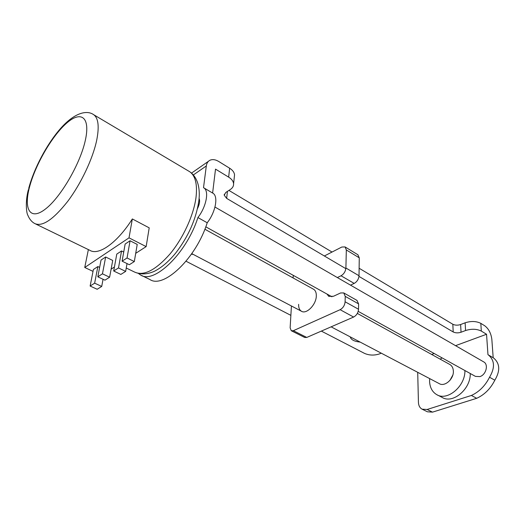 <?xml version="1.0" encoding="UTF-8"?>
<svg xmlns="http://www.w3.org/2000/svg" width="525" height="525" viewBox="0 0 525 525"><rect width="100%" height="100%" fill="white"/><g stroke="black" fill="none" stroke-linecap="round" stroke-linejoin="round"><path stroke-width="0.79" d="M132.339 218.951L149.205 227.857L146.147 246.612L129.012 237.845L132.339 218.951C117.383 242.747 98.608 255.924 89.88 250.333L35.759 224.031M121.544 250.957L116.773 254.1L113.689 271.005L120.835 274.424L125.665 271.392L118.499 267.934L121.544 250.957L123.723 252.039M97.867 266.556L93.391 269.502L90.136 286.046L97.184 289.275L101.712 286.433L94.644 283.165L97.867 266.556L99.632 267.396M93.017 271.379L84.742 267.481L129.012 237.845M111.11 269.154L114.417 267.022M135.713 253.326L146.147 246.612M105.656 257.001L101.043 260.065L97.814 276.819L104.961 280.16L109.62 277.207L102.46 273.827L105.656 257.001L112.718 260.439L109.62 277.207M130.062 240.772L125.14 244.046L122.095 261.168L129.334 264.718L134.315 261.562L127.057 257.972L130.062 240.772L137.222 244.42L134.315 261.562M88.371 249.605L84.742 267.481M101.712 286.433L103.064 279.274M94.644 283.165L90.136 286.046M102.46 273.827L97.814 276.819M125.665 271.392L127.024 263.583M118.499 267.934L113.689 271.005M127.057 257.972L122.095 261.168M199.073 198.398C200.104 200.812 199.579 204.199 197.505 208.556M483.538 361.791L483.82 361.955C488.749 364.586 486.012 374.889 479.889 376.602L475.44 376.386L358.201 311.358M138.62 273.617L140.536 274.962C153.963 284.57 186.769 253.057 197.899 217.547C206.279 206.883 209.357 190.949 203.851 187.878L203.516 187.681L206.305 165.959L193.371 174.937M141.632 275.494L149.822 279.471C163.478 289.163 196.298 258.044 207.211 222.757C215.578 212.198 218.544 196.343 212.953 193.226L212.618 193.023L215.519 169.129L228.651 177.128C231.669 179.038 233.323 181.237 233.592 183.73C233.73 186.04 232.627 187.97 230.285 189.532L225.822 192.419L224.214 195.188L226.656 198.378L345.85 268.662M381.301 353.194L379.299 353.968C374.141 355.589 369.239 355.412 364.58 353.417L321.339 331.098M290.87 315.361L186.047 261.233M431.662 354.447L434.201 353.515M455.549 345.667L486.544 334.261L487.968 354.69L488.394 354.939C494.74 360.38 495.127 367.815 489.543 377.239C485.198 385.809 479.141 391.886 471.378 395.463L427.127 409.493L432.508 412.138L427.429 411.797L422.382 409.329M488.394 354.939L493.612 358.004L493.185 357.748L491.84 339.334C491.039 333.27 488.663 328.742 484.713 325.762L480.815 323.354L481.327 331.085L486.544 334.261M481.327 331.085C476.766 328.867 471.509 328.676 465.563 330.527L465.13 322.803L460.628 324.535L461.035 332.24L465.563 330.527M461.035 332.24C458.115 333.152 455.503 333.053 453.2 331.957L452.832 324.26L359.12 268.242M358.969 276.399L453.2 331.957M191.402 254.192L193.233 254.395M350.247 336.879L350.267 337.024C351.081 339.793 354.375 341.48 360.157 342.083M228.651 177.128L229.635 168.217L218.8 161.523C215.48 159.541 212.54 159.114 209.967 160.243C207.926 161.273 206.706 163.183 206.305 165.959M229.635 168.217C232.641 170.133 234.275 172.351 234.544 174.864L234.321 176.905M332.03 252.046L228.92 190.411M452.832 324.26C455.123 325.369 457.721 325.461 460.628 324.535M465.13 322.803C471.043 320.926 476.273 321.11 480.815 323.354M493.612 358.004C499.971 363.438 500.377 370.84 494.826 380.212C490.508 388.73 484.47 394.761 476.713 398.298L432.508 412.138M427.127 409.493L422.054 409.172C419.783 407.859 418.576 405.595 418.432 402.373L417.71 372.317M471.378 395.463L476.713 398.298M489.543 377.239L494.826 380.212M207.211 222.757L197.899 217.547M331.131 326.839L439.176 383.591C444.675 387.207 454.046 378.925 453.344 370.939C453.147 367.979 452.025 365.859 449.971 364.56L449.623 364.37M470.256 373.511C470.787 389.183 452.688 404.211 442.089 397.379L437.384 394.964M464.914 370.552C465.399 386.288 447.254 401.435 436.682 394.61C432.252 391.945 429.877 387.509 429.575 381.308L429.647 378.591M452.799 375.119L449.951 380.363M440.206 359.172L442.05 357.866M204.862 229.228L313.628 289.282C315.499 290.496 316.398 292.72 316.312 295.949C316.253 304.664 306.37 314.672 301.389 311.213C299.427 309.967 298.508 307.676 298.633 304.342M324.352 255.983L341.801 247.039L345.083 246.927L346.323 249.952L345.903 268.006L359.015 275.75C358.673 279.175 357.066 281.728 354.191 283.408L341.033 275.776C343.908 274.057 345.529 271.464 345.903 268.006M357.833 254.704L359.271 257.827L359.015 275.75M356.908 300.353L358.608 303.896L345.233 296.376L345.102 301.783C344.728 305.392 343.068 308.024 340.128 309.691L293.35 330.691L291.283 330.737L290.128 327.849L291.428 305.983M293.094 277.942L293.213 275.914M358.608 303.896L358.529 309.258C358.181 312.834 356.534 315.433 353.601 317.054L306.757 337.444L304.684 337.463L291.414 330.796M345.233 296.376L343.763 292.93L340.574 292.963L333.473 296.271L328.748 296.349L326.963 294.033M337.345 277.561L341.033 275.776M350.503 285.141L354.191 283.408M93.043 114.312L93.785 114.765C98.418 118.23 99.376 126.794 96.659 140.451C92.761 158.872 80.929 183.829 67.672 201.41C53.34 219.529 42.4 226.925 34.867 223.598C31.822 222.016 29.485 219.24 27.858 215.27C26.46 213.308 25.075 201.639 28.416 189.564M29.361 187.661C23.559 209.869 30.417 220.986 45.701 208.832C60.907 197.039 80.371 163.492 85.365 140.175C90.589 116.681 80.771 110.224 66.091 123.624C51.457 136.717 34.965 165.585 29.361 187.661M28.691 188.475C33.948 168.479 46.738 144.349 60.303 128.769C74.589 112.455 87.058 109.804 93.785 114.765L189.676 171.701C198.26 177.548 200.366 189.525 198.804 201.121C196.028 219.299 188.344 236.591 175.744 252.991C168.82 261.443 161.733 267.527 154.468 271.248C147.381 274.444 140.772 274.733 134.662 272.101C143.817 276.229 155.564 270.224 169.897 254.093C183.041 238.37 193.673 215.276 195.996 197.564C197.518 184.4 195.412 175.777 189.676 171.701L188.626 171.078M227.43 191.376L226.656 198.378M346.323 249.952L359.271 257.827M293.35 330.691L306.757 337.444M340.128 309.691L353.601 317.054M345.102 301.783L358.529 309.258M126.249 268.019L134.662 272.101M212.953 193.226L203.851 187.878M208.438 161.313L191.54 173.099M233.592 183.73L234.544 174.864M224.326 194.23L224.214 195.188M205.787 226.826L331.931 296.789M214.974 207.047L483.82 361.955M191.789 253.641L301.711 311.384M357.335 313.412L449.971 364.56M345.083 246.927L357.998 254.809M357.098 300.457L343.763 292.93"/></g></svg>

